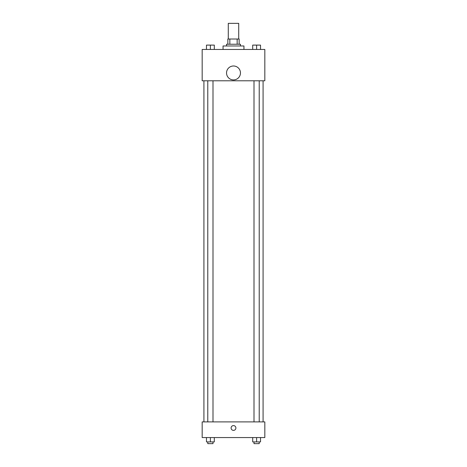 <?xml version="1.0" encoding="UTF-8"?>
<svg xmlns="http://www.w3.org/2000/svg" width="467" height="467" viewBox="0 0 467 467"><rect width="100%" height="100%" fill="white"/><g stroke="black" fill="none" stroke-linecap="round" stroke-linejoin="round"><path stroke-width="0.7" d="M238.719 39.012L238.719 23.35L228.281 23.35L228.281 39.012M229.84 44.237L229.84 39.012L227.843 39.012L227.843 44.237L227.843 39.012M229.84 39.012L239.157 39.012L239.157 44.237M237.16 44.237L237.16 39.012M226.536 45.976L226.536 44.237L240.464 44.237L240.464 45.976M243.943 49.455L243.943 45.976L223.057 45.976L223.057 49.455M202.176 49.455L264.824 49.455L264.824 80.785L202.176 80.785L202.176 49.455M233.5 79.91A6.964 6.964 0 0 1 227.47 69.472A6.964 6.964 0 0 1 239.53 69.472A6.964 6.964 0 0 1 233.5 79.91M202.176 421.894L264.824 421.894L264.824 437.561L202.176 437.561L202.176 421.894M233.5 430.381A2.393 2.393 0 0 1 231.428 426.791A2.393 2.393 0 0 1 235.572 426.791A2.393 2.393 0 0 1 233.5 430.381M252.694 437.561L252.694 441.91L260.528 441.91L260.528 437.561L260.528 441.91M256.611 441.91L256.611 437.561M259.22 441.91L259.22 443.65L254.001 443.65L254.001 441.91M206.472 437.561L206.472 441.91L214.306 441.91L214.306 437.561L214.306 441.91M210.389 441.91L210.389 437.561M212.999 441.91L212.999 443.65L207.78 443.65L207.78 441.91M252.694 49.455L252.694 45.106L260.528 45.106L260.528 49.455L260.528 45.106M256.611 49.455L256.611 45.106L254.001 45.089M259.22 45.106L256.611 45.089M206.472 49.455L206.472 45.106L214.306 45.106L214.306 49.455L214.306 45.106M210.389 49.455L210.389 45.106L207.78 45.089M212.999 45.106L210.389 45.089M263.084 421.894L263.084 80.785M203.916 421.894L203.916 80.785M254.001 80.785L254.001 421.894M259.22 80.785L259.22 421.894M212.999 421.894L212.999 80.785M207.78 421.894L207.78 80.785"/></g></svg>
